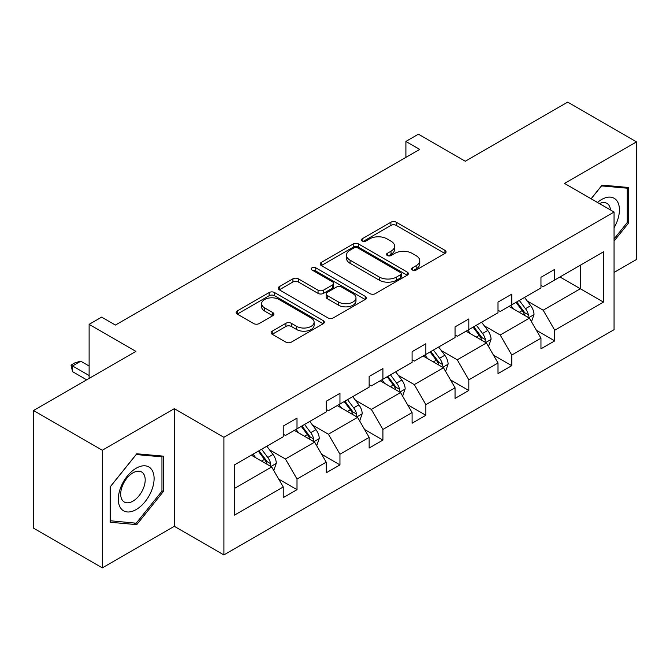 <?xml version="1.0" encoding="UTF-8"?>
<svg xmlns="http://www.w3.org/2000/svg" width="670" height="670" viewBox="0 0 670 670"><rect width="100%" height="100%" fill="white"/><g stroke="black" fill="none" stroke-linecap="round" stroke-linejoin="round"><path stroke-width="1" d="M412.452 270.027A2.672 1.541 0 0 0 416.229 270.027L444.947 253.453A3.819 2.203 0 0 0 446.069 251.887A3.819 2.203 0 0 0 444.947 250.329L396.297 222.239A3.819 2.203 0 0 0 390.895 222.239L362.177 238.822A2.672 1.541 0 0 0 361.398 239.91A2.672 1.541 0 0 0 362.177 241.007A2.672 1.541 0 0 0 365.962 241.007L369.681 238.855A12.227 7.06 0 0 1 386.975 238.855L391.029 241.2A12.227 7.06 0 0 1 394.613 246.191A12.227 7.06 0 0 1 391.029 251.183L387.31 253.335A2.672 1.541 0 0 0 386.531 254.424A2.672 1.541 0 0 0 387.31 255.513A2.672 1.541 0 0 0 391.096 255.513L394.814 253.369A12.227 7.06 0 0 1 412.109 253.369L416.162 255.714A12.227 7.06 0 0 1 419.747 260.705A12.227 7.06 0 0 1 416.162 265.697L412.452 267.841A2.672 1.541 0 0 0 411.665 268.938A2.672 1.541 0 0 0 412.452 270.027L412.452 267.841M614.063 272.447L636.5 259.491L636.5 141.856L567.666 102.108L465.24 161.244L418.432 134.226L405.903 141.454L405.903 157.35M102.334 567.892L174.334 526.319L174.334 408.683L102.334 450.248L102.334 567.892L33.5 528.144L33.5 410.509L135.926 351.373L89.118 324.347L89.118 378.399M102.334 450.248L33.5 410.509M272.246 331.156A3.819 2.203 0 0 0 271.132 332.714A3.819 2.203 0 0 0 272.246 334.28L285.897 342.152A3.819 2.203 0 0 0 291.299 342.152L323.191 323.744A3.819 2.203 0 0 0 324.314 322.186A3.819 2.203 0 0 0 323.191 320.62L274.541 292.539A3.819 2.203 0 0 0 269.139 292.539L237.247 310.947A3.819 2.203 0 0 0 236.125 312.505A3.819 2.203 0 0 0 237.247 314.071L253.737 323.585A3.819 2.203 0 0 0 259.139 323.585L272.791 315.704A3.819 2.203 0 0 0 273.904 314.146A3.819 2.203 0 0 0 272.791 312.589L264.616 307.865A10.226 5.904 0 0 1 261.618 303.694A10.226 5.904 0 0 1 267.933 298.242A10.226 5.904 0 0 1 279.072 299.515L311.098 318.007A10.226 5.904 0 0 1 314.096 322.186A10.226 5.904 0 0 1 307.781 327.638A10.226 5.904 0 0 1 296.642 326.357L291.299 323.275A3.819 2.203 0 0 0 285.897 323.275L272.246 331.156L272.246 334.28M89.118 324.347L101.647 317.119L115.416 325.067L419.671 149.402L405.903 141.454M174.334 408.683L223.897 437.292L614.063 212.038L614.063 329.673L223.897 554.936L223.897 437.292M636.5 141.856L564.5 183.421L614.063 212.038M369.949 293.628A3.819 2.203 0 0 0 375.351 293.628L407.243 275.219A3.819 2.203 0 0 0 408.365 273.653A3.819 2.203 0 0 0 407.243 272.095L358.601 244.006A3.819 2.203 0 0 0 353.191 244.006L321.298 262.422A3.819 2.203 0 0 0 320.185 263.98A3.819 2.203 0 0 0 321.298 265.538L369.949 293.628M313.049 270.605A2.672 1.541 0 0 1 315.763 270.981L315.763 267.807L365.217 296.358A3.819 2.203 0 0 1 366.339 297.916A3.819 2.203 0 0 1 365.217 299.482L333.325 317.89A3.819 2.203 0 0 1 327.923 317.89L279.273 289.809L279.273 286.685A3.819 2.203 0 0 0 278.159 288.242A3.819 2.203 0 0 0 279.273 289.809M279.273 286.685L292.924 278.804A3.819 2.203 0 0 1 298.326 278.804L318.057 290.194A3.819 2.203 0 0 0 323.459 290.194L332.521 284.968A3.819 2.203 0 0 0 333.635 283.41A3.819 2.203 0 0 0 332.521 281.844L311.977 269.985A2.672 1.541 0 0 1 311.19 268.896A2.672 1.541 0 0 1 312.848 267.472A2.672 1.541 0 0 1 315.763 267.807M234.5 464.88L283.234 436.74L283.234 426.087L297.003 418.139L297.003 428.792L326.19 411.941L326.19 401.288L339.958 393.34L339.958 403.993L369.145 387.143L369.145 376.49L382.913 368.542L382.913 379.195L412.092 362.344L412.092 351.691L425.86 343.743L425.86 354.397L455.047 337.546L455.047 326.893L468.816 318.945L468.816 329.598L498.003 312.748L498.003 302.095L511.771 294.147L511.771 304.8L540.958 287.949L540.958 277.296L554.726 269.348L554.726 279.993L603.461 251.861L603.461 302.095L554.726 330.235L554.726 340.879L540.958 348.827L540.958 338.183L511.771 355.033L511.771 365.678L498.003 373.625L498.003 362.981L468.816 379.831L468.816 390.476L455.047 398.432L455.047 387.779L425.86 404.63L425.86 415.283L412.092 423.231L412.092 412.578L382.913 429.428L382.913 440.081L369.145 448.029L369.145 437.376L339.958 454.227L339.958 464.88L326.19 472.827L326.19 462.174L297.003 479.025L297.003 489.678L283.234 497.626L283.234 486.973L234.5 515.113L234.5 464.88M294.247 430.383L314.624 442.141L285.437 458.992L269.499 449.796M285.437 458.992L297.003 479.025M314.624 442.141L326.19 462.174M283.234 434.194L285.437 435.467L297.003 428.792M337.203 405.584L357.579 417.343L328.392 434.194L312.454 424.998M328.392 434.194L339.958 454.227M357.579 417.343L369.145 437.376M326.19 409.395L328.392 410.668L339.958 403.993M380.158 380.786L400.534 392.545L371.347 409.395L355.41 400.199M371.347 409.395L382.913 429.428M400.534 392.545L412.092 412.578M369.145 384.597L371.347 385.87L382.913 379.195M423.105 355.988L443.481 367.746L414.295 384.597L398.365 375.401M414.295 384.597L425.86 404.63M443.481 367.746L455.047 387.779M412.092 359.798L414.295 361.071L425.86 354.397M466.06 331.181L486.437 342.948L457.25 359.798L441.312 350.594M457.25 359.798L468.816 379.831M486.437 342.948L498.003 362.981M455.047 335L457.25 336.273L468.816 329.598M509.016 306.383L529.392 318.149L500.205 335L484.268 325.796M500.205 335L511.771 355.033M529.392 318.149L540.958 338.183M498.003 310.202L500.205 311.475L511.771 304.8M559.952 276.978L580.329 288.736L543.161 310.202L527.223 300.998M543.161 310.202L554.726 330.235M603.461 302.095L580.329 288.736L580.329 265.211L603.461 251.861M174.334 526.319L223.897 554.936M540.958 285.403L543.161 286.676L554.726 279.993M234.5 488.405L271.668 466.94L251.292 455.181M271.668 466.94L283.234 486.973M536.41 330.31L554.726 340.879M493.463 355.108L511.771 365.678M450.508 379.907L468.816 390.476M407.553 404.705L425.86 415.283M364.597 429.504L382.913 440.081M321.65 454.302L339.958 464.88M278.695 479.109L297.003 489.678M614.063 241.074L628.653 222.917L628.653 187.491L602.079 185.113L591.099 198.781M163.321 491.571L163.321 456.144L136.755 453.774L110.181 486.822L110.181 522.257L136.755 524.627L163.321 491.571L161.947 490.775M413.516 270.404L416.162 268.879A12.227 7.06 0 0 0 419.747 263.888L419.747 260.705M394.613 246.191L394.613 249.374A12.227 7.06 0 0 1 391.029 254.366L388.382 255.89M444.897 253.478L396.297 225.422A3.819 2.203 0 0 0 390.895 225.422L363.249 241.384M407.192 275.244L358.601 247.188A3.819 2.203 0 0 0 353.191 247.188L321.349 265.571M400.493 274.75A2.672 1.541 0 0 0 401.271 273.653A2.672 1.541 0 0 0 400.493 272.564L357.788 247.908A2.672 1.541 0 0 0 354.003 247.908L350.083 250.17A12.227 7.06 0 0 0 346.499 255.161A12.227 7.06 0 0 0 350.083 260.161L379.27 277.012A12.227 7.06 0 0 0 396.573 277.012L400.493 274.75L400.493 277.924A2.672 1.541 0 0 0 401.271 276.836L401.271 273.653M346.499 255.161L346.499 258.344A12.227 7.06 0 0 0 350.083 263.335L350.083 260.161M400.493 277.924L396.573 280.186A12.227 7.06 0 0 1 379.27 280.186L350.083 263.335M279.323 289.834L292.924 281.986L292.924 278.804M333.635 283.41L333.635 286.584A3.819 2.203 0 0 1 332.521 288.15L323.459 293.376A3.819 2.203 0 0 1 318.057 293.376L298.326 281.986A3.819 2.203 0 0 0 292.924 281.986M315.763 270.981L365.167 299.507M338.534 302.019A10.226 5.904 0 0 0 349.673 303.292A10.226 5.904 0 0 0 355.988 297.84A10.226 5.904 0 0 0 352.99 293.669L341.708 287.154A3.819 2.203 0 0 0 336.298 287.154L327.245 292.38A3.819 2.203 0 0 0 326.131 293.937A3.819 2.203 0 0 0 327.245 295.503L338.534 302.019L338.534 305.193A10.226 5.904 0 0 0 349.673 306.475A10.226 5.904 0 0 0 355.988 301.023L355.988 297.84M326.131 293.937L326.131 297.12A3.819 2.203 0 0 0 327.245 298.678L327.245 295.503M338.534 305.193L327.245 298.678M314.096 322.186L314.096 325.36A10.226 5.904 0 0 1 307.781 330.812A10.226 5.904 0 0 1 296.642 329.54L291.299 326.458A3.819 2.203 0 0 0 285.897 326.458L272.296 334.305M261.618 303.694L261.618 306.868A10.226 5.904 0 0 0 264.616 311.048L264.616 307.865M272.74 315.738L264.616 311.048M323.141 323.769L274.541 295.713A3.819 2.203 0 0 0 269.139 295.713L237.297 314.096M627.279 222.122L628.653 222.917M133.95 523.002L136.755 524.627M531.486 321.776L534.015 314.465A10.318 5.955 -120 0 0 530.724 305.671L524.543 297.421M513.455 308.945L510.774 305.369M527.868 317.27L528.446 314.9A10.318 5.955 -120 0 0 525.489 308.694L519.309 300.445M516.729 301.935L523.53 311.014A5.26 3.032 60 0 1 524.484 312.614L528.446 314.9M516.009 302.354L522.19 310.604A10.318 5.955 60 0 1 524.761 315.478M488.531 346.574L491.06 339.263A10.318 5.955 -120 0 0 487.768 330.469L481.588 322.22M470.499 333.744L467.819 330.168M484.913 342.069L485.49 339.698A10.318 5.955 -120 0 0 482.542 333.493L476.353 325.243M473.774 326.734L480.574 335.812A5.26 3.032 60 0 1 481.529 337.412L485.49 339.698M473.054 327.153L479.234 335.402A10.318 5.955 60 0 1 481.805 340.276M445.575 371.373L448.113 364.061A10.318 5.955 -120 0 0 444.813 355.276L438.632 347.018M427.552 358.55L424.864 354.966M441.966 366.867L442.535 364.497A10.318 5.955 -120 0 0 439.587 358.291L433.406 350.041M430.818 351.532L437.619 360.611A5.26 3.032 60 0 1 438.574 362.21L442.535 364.497M430.098 351.951L436.279 360.2A10.318 5.955 60 0 1 438.85 365.075M614.063 227.75A25.309 14.614 120 0 0 617.028 221.611A25.309 14.614 120 0 0 615.906 199.61A25.309 14.614 120 0 0 597.456 202.457M610.471 209.97A17.328 10.008 120 0 0 606.936 203.337A17.328 10.008 120 0 0 599.432 203.588M591.149 198.814L601.534 185.9L627.279 188.203L627.279 222.524L614.063 238.964M625.571 187.215L627.279 188.203M151.705 490.264A25.309 14.614 120 0 0 145.155 465.818A25.309 14.614 120 0 0 120.701 487.492A25.309 14.614 120 0 0 127.258 511.947A25.309 14.614 120 0 0 151.705 490.264M143.556 487.944A17.328 10.008 120 0 0 141.605 471.99A17.328 10.008 120 0 0 122.334 486.052A17.328 10.008 120 0 0 124.277 502.006A17.328 10.008 120 0 0 143.556 487.944M110.458 520.908L110.458 486.579L136.203 454.553L161.947 456.856L161.947 491.177L136.203 523.203L110.181 520.749M160.239 455.868L161.947 456.856M402.628 396.171L405.157 388.86A10.318 5.955 -120 0 0 401.866 380.074L395.685 371.817M384.597 383.349L381.917 379.764M399.01 391.665L399.588 389.295A10.318 5.955 -120 0 0 396.632 383.089L390.451 374.84M387.863 376.331L394.672 385.418A5.26 3.032 60 0 1 395.627 387.009L399.588 389.295M387.143 376.749L393.324 384.999A10.318 5.955 60 0 1 395.895 389.873M359.673 420.969L362.202 413.658A10.318 5.955 -120 0 0 358.911 404.873L352.73 396.615M341.641 408.147L338.961 404.563M356.055 416.464L356.633 414.094A10.318 5.955 -120 0 0 353.676 407.888L347.496 399.638M344.908 401.129L351.716 410.216A5.26 3.032 60 0 1 352.671 411.807L356.633 414.094M344.196 401.548L350.377 409.797A10.318 5.955 60 0 1 352.948 414.671M316.717 445.768L319.247 438.456A10.318 5.955 -120 0 0 315.955 429.671L309.774 421.413M298.686 432.946L296.006 429.361M313.099 441.262L313.677 438.892A10.318 5.955 -120 0 0 310.721 432.686L304.54 424.437M301.961 425.927L308.761 435.014A5.26 3.032 60 0 1 309.716 436.606L313.677 438.892M301.24 426.346L307.421 434.595A10.318 5.955 60 0 1 309.992 439.47M273.762 470.566L276.3 463.255A10.318 5.955 -120 0 0 273 454.469L266.819 446.212M255.731 457.744L253.051 454.168M270.144 466.06L270.722 463.699A10.318 5.955 -120 0 0 267.774 457.484L261.593 449.235M259.005 450.726L265.806 459.813A5.26 3.032 60 0 1 266.76 461.404L270.722 463.699M258.285 451.144L264.466 459.394A10.318 5.955 60 0 1 267.037 464.268M89.118 365.996L80.802 361.197L72.544 365.971L89.118 375.535M72.544 371.691L71.028 365.091L72.544 365.971L72.544 371.691L86.639 379.831M71.028 365.091L75.157 362.704L80.802 361.197M416.162 268.879L416.162 265.697M387.31 255.513L387.31 253.335M391.029 254.366L391.029 251.183M362.177 241.007L362.177 238.822M390.895 225.422L390.895 222.239M396.297 225.422L396.297 222.239M444.947 253.453L444.947 250.329M321.298 265.538L321.298 262.422M353.191 247.188L353.191 244.006M358.601 247.188L358.601 244.006M407.243 275.219L407.243 272.095M379.27 280.186L379.27 277.012M396.573 280.186L396.573 277.012M298.326 281.986L298.326 278.804M318.057 293.376L318.057 290.194M323.459 293.376L323.459 290.194M332.521 288.15L332.521 284.968M365.217 299.482L365.217 296.358M285.897 326.458L285.897 323.275M291.299 326.458L291.299 323.275M296.642 329.54L296.642 326.357M272.791 315.704L272.791 312.589M237.247 314.071L237.247 310.947M269.139 295.713L269.139 292.539M274.541 295.713L274.541 292.539M323.191 323.744L323.191 320.62M528.647 317.722L533.948 314.657M525.489 308.694L530.724 305.671M519.25 312.295L522.19 310.604M485.691 342.521L490.993 339.456M482.542 333.493L487.768 330.469M476.303 337.094L479.234 335.402M442.744 367.319L448.046 364.262M439.587 358.291L444.813 355.276M433.348 361.892L436.279 360.2M399.789 392.118L405.09 389.061M396.632 383.089L401.866 380.074M390.392 386.691L393.324 384.999M356.834 416.916L362.135 413.859M353.676 407.888L358.911 404.873M347.437 411.489L350.377 409.797M313.878 441.714L319.18 438.657M310.721 432.686L315.955 429.671M304.49 436.287L307.421 434.595M270.931 466.513L276.224 463.456M267.774 457.484L273 454.469M261.534 461.094L264.466 459.394"/></g></svg>
